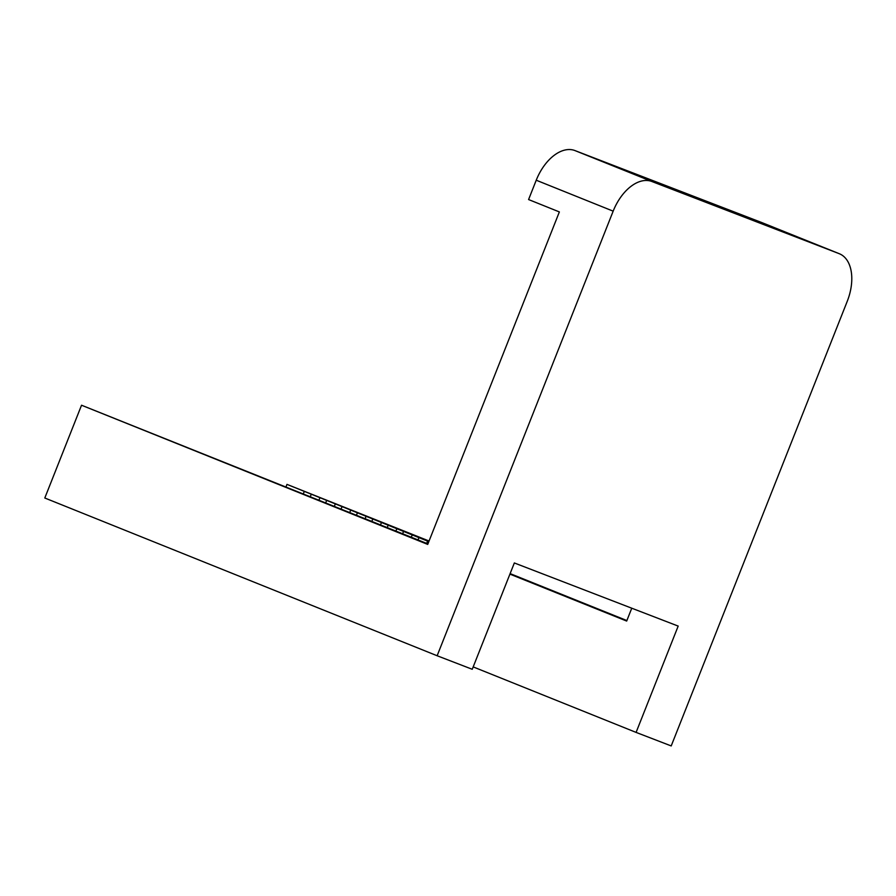 <?xml version="1.0" encoding="UTF-8"?>
<svg xmlns="http://www.w3.org/2000/svg" width="896" height="896" viewBox="0 0 896 896"><rect width="100%" height="100%" fill="white"/><g stroke="black" fill="none" stroke-linecap="round" stroke-linejoin="round"><path stroke-width="1.34" d="M762.608 222.891A41.586 25.077 111.9 0 0 762.406 222.802A41.586 25.077 111.9 0 0 762.205 222.723L574.952 150.573A41.586 25.077 111.9 0 0 553.918 155.523A41.586 25.077 111.9 0 0 536.234 180.219L613.166 211.154A41.586 25.077 -68.1 0 1 630.851 186.458A41.586 25.077 -68.1 0 1 651.885 181.507L574.952 150.573M762.205 222.723L839.138 253.646A41.586 25.077 -68.1 0 1 839.339 253.736A41.586 25.077 -68.1 0 1 851.2 271.354A41.586 25.077 -68.1 0 1 847.235 301.336L671.205 745.931L636.093 732.402L678.182 626.091L514.338 562.957L472.248 669.278L437.136 655.749L613.166 211.154M437.136 655.749L44.8 498.008L81.536 405.227L427.717 544.41L559.362 211.926L528.584 199.55L536.234 180.219M839.138 253.646L651.885 181.507M631.758 608.205L626.674 621.062L509.925 574.123M428.826 541.61L286.978 484.378L429.061 541.016M510.126 573.619L626.875 620.558M81.536 405.227L427.918 543.894M371.862 521.36L372.803 518.997M380.531 524.843L381.438 522.581M365.154 518.661L366.05 516.387M356.485 515.178L357.414 512.803M349.765 512.478L350.661 510.205M341.096 508.995L342.037 506.621M334.376 506.285L335.272 504.022M325.707 502.802L326.648 500.438M318.987 500.102L319.894 497.829M310.33 496.619L311.259 494.256M303.341 493.808L304.237 491.546M286.037 486.774L286.978 484.378M473.189 666.904L636.093 732.402M426.698 543.402L427.594 541.139M418.029 539.918L418.958 537.555M411.309 537.219L412.205 534.946M402.64 533.736L403.581 531.362M395.92 531.037L396.816 528.763M387.251 527.554L388.192 525.179M839.339 253.736L762.406 222.802"/></g></svg>
